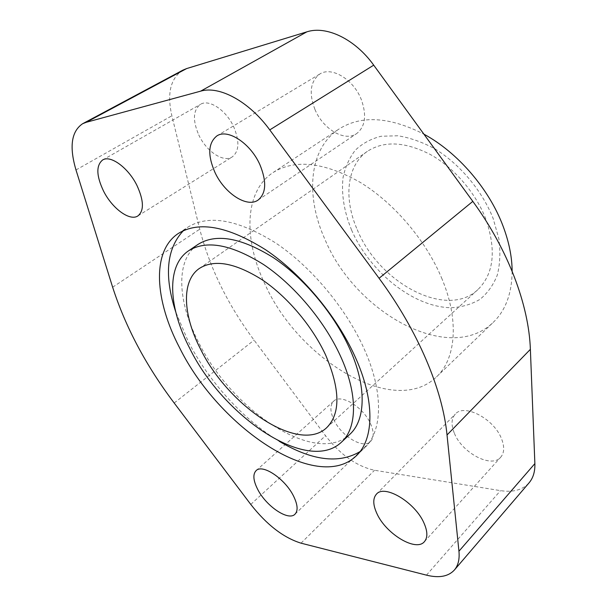 <?xml version="1.0" encoding="UTF-8"?>
<svg xmlns="http://www.w3.org/2000/svg" width="607" height="607" viewBox="0 0 607 607"><rect width="100%" height="100%" fill="white"/><g stroke="black" fill="none" stroke-linecap="round" stroke-linejoin="round"><path stroke-width="0.46" stroke-dasharray="3.04 2.28" d="M333.698 419.49C340.967 435.894 363.198 449.483 370.551 441.509C374.049 437.746 374.049 431.82 370.536 423.716C363.335 406.978 340.846 393.48 333.713 401.144C329.958 405.044 329.95 411.159 333.698 419.49M454.408 433.345C462.048 452.921 491.526 468.604 500.714 457.208C504.364 452.875 504.629 446.722 501.526 438.755C493.969 418.693 464.18 403.26 455.318 414.088C451.297 418.61 450.993 425.029 454.408 433.345M198.724 134.837C206.266 151.386 223.437 162.911 232.223 156.917C239.158 151.424 239.704 141.499 233.847 127.151C226.449 110.375 209.127 98.736 200.462 104.343C193.087 110.095 192.502 120.254 198.724 134.837M314.934 109.404C323 129.185 344.859 142.159 356.696 133.555C365.384 126.567 366.886 115.14 361.195 99.282C353.388 79.251 331.43 66.163 319.798 74.031C310.344 81.346 308.72 93.137 314.934 109.404M512.141 271.283C511.898 293.424 505.616 310.435 493.294 322.309C449.256 365.194 355.421 312.597 325.102 239.75C305.306 196.44 308.553 148.943 338.865 129.124C361.142 114.996 389.497 116.673 423.914 134.162M351.635 230.159C344.093 211.729 341.233 194.164 343.061 177.479C345.254 167.016 349.344 157.919 355.33 150.179C362.356 143.457 370.953 138.813 381.12 136.256L397.889 135.771C409.983 137.721 422.343 142.091 434.961 148.874C459.962 164.285 481.867 190.393 493.059 218.194L498.855 238.688C500.585 251.996 500.062 264.128 497.285 275.092C493.301 285.108 487.527 293.196 479.962 299.365C471.586 304.304 462.17 307.089 451.729 307.726C414.095 307.681 370.027 272.497 351.635 230.159M442.116 279.182C426.471 241.055 394.391 203.17 360.383 182.464C324.29 162.16 295.222 158.837 273.165 172.479C244.052 191.539 243.399 239.773 265.153 284.607C298.788 359.776 394.171 417.919 436.539 376.848C455.751 359.048 459.476 320.966 442.116 279.182M279.137 441.228C243.468 419.854 208.808 381.583 188.299 341.597L175.704 311.846M183.42 230.63L187.988 227.094C208.778 214.317 237.929 219.552 275.426 242.815C310.89 266.405 345.709 307.832 363.881 348.259C384.019 392.554 382.577 431.258 364.511 447.913L360.05 451.585M349.837 434.316C315.89 466.791 231.487 410.127 198.421 341.976C177.426 301.52 175.142 259.72 198.019 244.401M357.265 229.689C378.616 282.634 446.395 319.586 477.868 289.638C493.908 273.818 496.534 250.213 485.737 218.816C475.607 192.647 453.975 167.6 430.257 154.459C404.99 141.598 384.019 140.566 367.341 151.371C346.544 165.628 343.562 198.77 357.265 229.689M182.889 70.131C170.499 78.242 166.826 93.455 171.864 115.778L199.749 229.173C209.703 267.899 227.815 304.889 254.083 340.132L325.519 435.72C340.512 454.893 356.848 466.411 374.542 470.266L500.525 490.638C513.029 492.573 522.536 489.978 529.054 482.861M75.989 169.952L171.864 115.778M112.644 287.217L199.749 229.173M174.186 403.01L254.083 340.132M250.774 504.425L325.519 435.72M301.034 543.166L374.542 470.266M426.463 575.14L500.525 490.638M295.025 514.159L370.551 441.509M424.437 541.634L500.714 457.208M137.91 215.925L232.223 156.917M258.119 200.044L356.696 133.555M273.165 172.479L338.865 129.124M178.382 233.422L187.988 227.094M326.665 427.715L477.868 289.638M199.346 268.461L367.341 151.371M356.226 455.88L364.511 447.913M436.539 376.848L493.294 322.309M216.896 135.907L319.798 74.031M102.621 159.99L200.462 104.343M376.431 494.174L455.318 414.088M256.101 470.645L333.713 401.144"/><path stroke-width="0.91" d="M293.697 496.397C297.726 504.804 298.166 510.722 295.025 514.159C288.431 521.459 265.783 505.957 257.489 488.969C253.21 480.334 252.747 474.226 256.101 470.645C262.452 463.581 285.419 479.022 293.697 496.397M424.02 523.135C427.647 531.444 427.783 537.612 424.437 541.634C416.03 552.218 385.771 533.788 376.856 513.461C372.91 504.804 372.766 498.37 376.431 494.174C384.443 484.029 415.15 502.224 424.02 523.135M136.977 185.514C143.874 200.621 144.185 210.758 137.91 215.925C129.883 221.479 112.287 208.573 103.577 191.152C96.301 175.833 95.982 165.445 102.621 159.99C110.527 154.755 128.365 167.805 136.977 185.514M259.925 164.74C266.799 181.607 266.2 193.367 258.119 200.044C247.041 208.163 224.461 193.322 214.924 172.342C207.48 155.096 208.14 142.956 216.896 135.907C227.762 128.403 250.608 143.389 259.925 164.74M423.914 134.162C457.632 152.372 489.09 188.823 503.044 226.092C509.023 241.943 512.05 257.004 512.141 271.283M179.718 348.008C154.793 300.7 151.242 251.192 178.382 233.422C198.99 220.766 228.088 226.236 265.691 249.818C301.269 273.727 336.369 315.511 354.829 356.15C375.278 400.688 374.124 439.4 356.226 455.88C316.634 493.954 218.679 426.926 179.718 348.008M175.704 311.846C163.936 275.654 166.508 248.589 183.42 230.63M188.534 250.828L198.019 244.401C215.91 233.209 240.949 237.572 273.142 257.497C303.561 277.665 333.433 313.007 349.23 347.697C366.886 386.082 365.824 419.945 349.837 434.316L341.475 442.154C357.318 427.935 358.122 394.057 340.193 355.474C324.153 320.602 294.054 284.949 263.537 264.515C231.259 244.31 206.259 239.75 188.534 250.828C165.878 265.995 168.541 307.84 189.794 348.479C223.315 416.888 307.855 474.302 341.475 442.154M325.527 354.792C340.307 389.337 340.679 413.648 326.665 427.715C299.016 453.998 228.384 406.379 200.485 348.979C182.965 315.208 181.068 280.988 199.346 268.461C214.119 259.06 234.917 262.74 261.738 279.501C287.065 296.406 312.044 325.83 325.527 354.792M360.05 451.585C338.812 464.127 311.839 460.675 279.137 441.228M86.156 122.326L200.667 91.149C219.423 85.466 249.151 101.498 269.758 129.898L379.079 278.287C418.086 331.005 442.64 389.732 447.025 434.969L458.945 551.217C459.704 559.275 458.171 565.549 454.37 570.034C448.315 576.559 439.013 578.259 426.463 575.14L301.034 543.166C283.515 537.719 266.761 524.812 250.774 504.425L174.186 403.01C146.021 365.657 125.512 327.059 112.644 287.217L75.989 169.952C69.152 146.773 71.368 131.362 82.628 123.722L86.156 122.326L186.675 68.561L182.889 70.131L82.628 123.722M454.37 570.034L529.054 482.861C533.181 478.005 535.116 471.586 534.873 463.604L530.374 349.344C528.872 305.154 508.196 249.788 472.815 201.38L373.715 65.161C355.095 39.106 326.338 25.373 306.839 31.852L186.675 68.561M447.025 434.969L530.374 349.344M458.945 551.217L534.873 463.604M379.079 278.287L472.815 201.38M269.758 129.898L373.715 65.161M200.667 91.149L306.839 31.852"/></g></svg>
